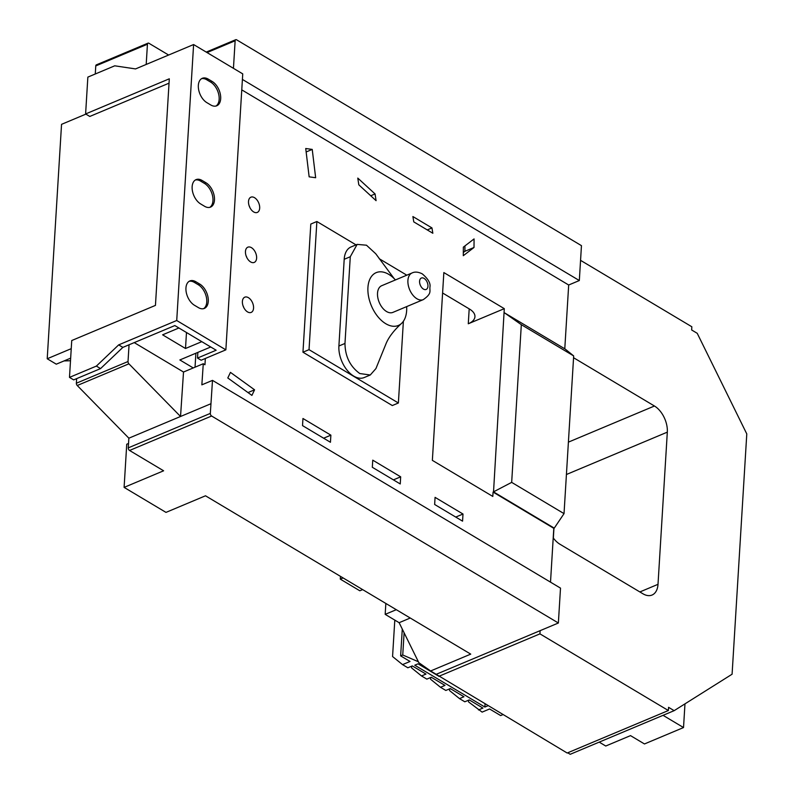 <?xml version="1.0" encoding="UTF-8"?>
<svg xmlns="http://www.w3.org/2000/svg" width="794" height="794" viewBox="0 0 794 794"><rect width="100%" height="100%" fill="white"/><g stroke="black" fill="none" stroke-linecap="round" stroke-linejoin="round"><path stroke-width="1.19" d="M193.607 44.543L135.546 68.919L114.733 65.813L87.856 77.107L85.603 113.949L169.301 78.805L155.445 305.392L71.738 340.537L69.485 377.378L73.673 379.879L100.56 368.595L122.862 347.385L174.839 325.56L216.157 350.223L197.508 358.064L201.14 360.228L225.863 349.846L176.725 320.508L193.607 44.543L242.746 73.882L225.863 349.846M69.485 377.378L96.372 366.094L100.56 368.595M96.372 366.094L118.673 344.884L122.862 347.385M118.673 344.884L176.725 320.508M200.644 203.939L204.544 206.271A13.637 8.228 67.2 0 0 210.549 207.105A13.637 8.228 67.2 0 0 214.182 195.761A13.637 8.228 67.2 0 0 205.983 182.779L202.073 180.446A13.637 8.228 67.2 0 0 196.078 179.623A13.637 8.228 67.2 0 0 192.436 190.967A13.637 8.228 67.2 0 0 200.644 203.939M206.837 102.625L210.747 104.957A13.637 8.228 67.2 0 0 216.742 105.791A13.637 8.228 67.2 0 0 220.385 94.446A13.637 8.228 67.2 0 0 212.187 81.464L208.276 79.132A13.637 8.228 67.2 0 0 202.272 78.308A13.637 8.228 67.2 0 0 198.639 89.653A13.637 8.228 67.2 0 0 206.837 102.625M194.441 305.253L198.351 307.586A13.637 8.228 67.2 0 0 204.346 308.419A13.637 8.228 67.2 0 0 207.988 297.075A13.637 8.228 67.2 0 0 199.79 284.093L195.88 281.761A13.637 8.228 67.2 0 0 189.885 280.937A13.637 8.228 67.2 0 0 186.243 292.281A13.637 8.228 67.2 0 0 194.441 305.253M85.603 113.949L89.791 116.45L169.033 83.171M197.855 352.397L197.508 358.064M203.562 308.677A13.637 8.228 67.2 0 0 206.341 297.065A13.637 8.228 67.2 0 0 198.272 284.728L194.361 282.396A13.637 8.228 67.2 0 0 189.151 281.314M215.958 106.049A13.637 8.228 67.2 0 0 218.727 94.436A13.637 8.228 67.2 0 0 210.658 82.1L206.758 79.767A13.637 8.228 67.2 0 0 201.537 78.685M209.765 207.363A13.637 8.228 67.2 0 0 212.534 195.751A13.637 8.228 67.2 0 0 204.465 183.414L200.554 181.082A13.637 8.228 67.2 0 0 195.344 180M250.606 261.921A8.268 4.982 67.2 0 0 254.239 262.417A8.268 4.982 67.2 0 0 256.442 255.549A8.268 4.982 67.2 0 0 251.47 247.678A8.268 4.982 67.2 0 0 247.837 247.182A8.268 4.982 67.2 0 0 245.634 254.05A8.268 4.982 67.2 0 0 250.606 261.921M246.894 257.693A8.268 4.982 67.2 0 0 246.071 255.737M253.663 211.929A8.268 4.982 67.2 0 0 257.296 212.425A8.268 4.982 67.2 0 0 259.499 205.547A8.268 4.982 67.2 0 0 254.537 197.686A8.268 4.982 67.2 0 0 250.894 197.19A8.268 4.982 67.2 0 0 248.691 204.058A8.268 4.982 67.2 0 0 253.663 211.929M249.951 207.7A8.268 4.982 67.2 0 0 249.127 205.735M247.549 311.913A8.268 4.982 67.2 0 0 251.182 312.409A8.268 4.982 67.2 0 0 253.385 305.541A8.268 4.982 67.2 0 0 248.413 297.671A8.268 4.982 67.2 0 0 244.78 297.174A8.268 4.982 67.2 0 0 242.577 304.052A8.268 4.982 67.2 0 0 247.549 311.913M243.837 307.685A8.268 4.982 67.2 0 0 243.014 305.73M412.086 272.957L381.696 285.711A14.461 8.724 67.2 0 0 377.835 297.75A14.461 8.724 67.2 0 0 386.529 311.516A14.461 8.724 67.2 0 0 392.891 312.389L423.281 299.626A14.461 8.724 -112.8 0 1 416.919 298.752A14.461 8.724 -112.8 0 1 408.225 284.986A14.461 8.724 -112.8 0 1 412.086 272.957C414.855 271.578 418.24 271.876 422.249 273.851C427.817 278.585 430.417 282.773 430.03 286.416C429.236 291.14 432.502 293.165 423.281 299.626M395.442 279.945A28.644 17.279 67.2 0 0 394.102 278.545A28.644 17.279 67.2 0 0 380.386 271.806A28.644 17.279 67.2 0 0 369.15 299.159A28.644 17.279 67.2 0 0 394.201 326.294A28.644 17.279 67.2 0 0 401.307 323.624A28.644 17.279 67.2 0 0 406.647 306.613M394.102 278.545L375.751 253.762L366.471 245.207L357.141 244.393L350.283 256.74L344.973 343.455C345.152 356.446 350.094 366.481 359.801 373.547L370.272 374.996L375.929 368.585L386.023 343.723C388.643 337.311 393.745 330.602 401.307 323.624M357.141 244.393L351.067 246.944A23.8 14.352 67.2 0 0 344.199 259.291L338.899 346.005A23.8 14.352 67.2 0 0 353.727 376.098A23.8 14.352 67.2 0 0 364.188 377.547L370.272 374.996M521.321 324.677L504.478 312.826L565.209 349.072L573.675 355.92L521.321 324.677L511.673 482.375L564.028 513.629L554.252 528.139L493.531 491.883L504.289 308.658L468.281 323.773A20.664 10.441 3.5 0 0 474.941 316.707A20.664 10.441 3.5 0 0 469.512 309.065L442.595 292.996M356.02 244.87L316.875 221.506L309.035 349.658L398.38 402.995L403.382 321.282M406.181 275.429L406.22 274.833L379.195 258.695M251.906 395.402L254.566 389.814L230.458 372.376L227.799 377.964L251.906 395.402M412.9 216.554L413.773 221.883L432.839 233.257L431.966 227.938L412.9 216.554M463.349 247.142L463.289 255.698L474.008 247.47L474.068 238.915L463.349 247.142M357.786 178.094L358.809 184.823L376.078 200.664L375.066 193.944L357.786 178.094M309.144 176.834L315.655 177.727L312.231 149.411L305.73 148.508L309.144 176.834M434.646 504.478L462.565 521.152L463.001 514.026L435.072 497.362L434.646 504.478M372.317 467.279L400.245 483.953L400.672 476.827L372.753 460.163L372.317 467.279M302.524 425.614L330.443 442.278L330.88 435.162L302.961 418.498L302.524 425.614M205.338 358.461L204.961 364.744L203.274 363.731L183.513 372.029L134.236 342.611M210.331 413.406A2.064 1.251 67.2 0 0 211.621 416.016L129.561 450.466A2.064 1.251 -112.8 0 1 128.281 447.856L210.331 413.406L212.494 380.376L201.855 384.842L203.274 363.731M550.51 582.151L553.795 528.328L493.074 492.082L492.806 496.439L432.363 460.361L443.846 272.57L504.289 308.658M564.782 348.814L568.683 285.006L241.763 89.861M316.875 221.506L310.801 224.057L302.961 352.208L392.305 405.545L398.38 402.995M211.621 416.016L558.371 623.002L560.504 588.116L212.494 380.376M129.055 344.785L128.023 361.528A2.064 1.251 67.2 0 0 128.906 363.821L180.536 416.493L183.513 372.029M468.609 700.179L468.51 701.876L482.117 712.119L489.6 708.973L500.667 715.573L502.761 714.689L502.294 714.292M395.531 620.541L394.747 620.948L392.564 656.539L402.538 664.618L410.032 661.471L400.642 655.874L402.747 654.99L418.388 661.769M404.106 632.778L402.747 654.99M478.484 709.945L482.931 708.079L469.254 699.911L464.808 701.787L459.498 698.611L463.954 696.745L450.267 688.577L445.821 690.452L440.511 687.286L444.968 685.411L431.281 677.252L426.835 679.118L421.525 675.952L425.981 674.076L412.294 665.918L407.848 667.784L402.538 664.618M487.973 705.747L484.876 707.047L414.766 665.203L418.041 663.824L437.901 675.684M411.659 666.186L411.55 667.873L421.525 675.952M430.646 677.52L430.537 679.207L440.511 687.286M449.622 688.855L449.523 690.542L459.498 698.611M128.549 443.469L126.742 444.223L124.102 487.387L165.986 512.388L205.497 495.793L470.733 654.127L430.616 670.97L418.825 662.672L399.134 622.695L385.179 614.358L385.844 603.45M599.212 742.122L605.743 746.023L630.515 735.621L644.47 743.958L683.525 727.552L684.974 703.851M553.944 528.268L553.349 538.054M95.28 73.991L95.766 65.922A2.064 1.251 -112.8 0 1 96.362 64.85L148.031 43.154A2.064 1.251 67.2 0 0 147.436 44.226L146.195 64.453M129.561 450.466L163.614 470.792L124.102 487.387M128.906 363.821L77.236 385.507L128.866 438.189L128.281 447.856M77.236 385.507A2.064 1.251 -112.8 0 1 76.363 383.224L76.641 378.639M70.666 358.144L56.285 364.178L47.213 358.759L61.545 124.34L85.891 114.118M47.213 358.759L71.242 348.665M362.65 589.605L359.831 590.786L340.289 579.124L340.457 576.355M340.289 579.124L343.107 577.943M511.673 482.375L493.074 492.082M396.295 609.693L385.179 614.358M410.25 618.02L399.134 622.695M567.7 752.801L570.211 754.3L674.156 710.66L732.088 674.215L746.787 433.921L697.231 333.311L691.653 329.976L691.842 326.771L580.553 260.343M568.683 285.006L579.322 280.54L581.456 245.654L236.642 39.829A2.064 1.251 67.2 0 0 235.729 39.7A2.064 1.251 67.2 0 0 235.133 40.772L207.045 52.573M430.616 670.97L567.174 753.02L668.369 710.531L668.568 707.325L674.156 710.66M558.371 623.002L436.204 674.304M564.028 513.629L573.675 355.92M233.446 68.334L235.133 40.772M579.322 280.54L242.408 79.43M540.138 630.664L539.94 633.86L438.735 676.359M553.22 537.875A20.664 12.466 67.2 0 0 559.899 544.208L642.961 593.793A20.664 12.466 67.2 0 0 652.043 595.043A20.664 12.466 67.2 0 0 658.008 584.324L667.317 432.144A20.664 12.466 67.2 0 0 654.445 406.012L573.566 357.727M539.94 633.86L668.369 710.531M663.04 715.325L683.525 727.552M195.89 353.221L195.036 367.185M168.626 55.034L148.935 43.283A2.064 1.251 67.2 0 0 148.031 43.154M210.926 403.729L128.866 438.189M64.016 360.933L70.507 360.744M402.28 629.086L400.642 655.874M485.065 704.01L484.876 707.047M210.728 346.988L179.851 359.95L193.24 367.94M178.898 327.991L162.611 334.83L185.508 348.497L201.795 341.658M186.481 332.517L185.508 348.497M309.035 349.658L302.961 352.208M323.615 438.209L330.88 435.162M393.417 479.874L400.672 476.827M455.736 517.073L463.001 514.026M306.147 151.962L312.231 149.411M370.738 195.761L375.066 193.944M463.309 252.522L464.897 251.301L464.937 245.922M464.897 251.301L474.008 247.47M427.241 229.913L431.966 227.938M247.996 392.573L254.566 389.814M194.361 282.396L195.88 281.761M198.272 284.728L199.79 284.093M206.758 79.767L208.276 79.132M210.658 82.1L212.187 81.464M200.554 181.082L202.073 180.446M204.465 183.414L205.983 182.779M424.085 278.396A6.203 3.742 67.2 0 0 419.579 281.235A6.203 3.742 67.2 0 0 423.44 289.076A6.203 3.742 67.2 0 0 427.946 286.237A6.203 3.742 67.2 0 0 424.085 278.396M76.363 383.224L128.023 361.528M147.436 44.226L95.766 65.922M468.281 323.773L469.194 308.866M568.395 442.139L654.445 406.012M566.42 474.504L667.317 432.144M639.865 591.947L658.008 584.324M350.283 256.74L344.199 259.291M344.973 343.455L338.899 346.005M235.729 39.7L206.232 52.086"/></g></svg>
